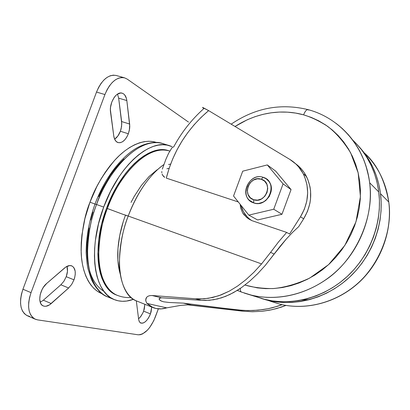 <?xml version="1.0" encoding="UTF-8"?>
<svg xmlns="http://www.w3.org/2000/svg" width="410" height="410" viewBox="0 0 410 410"><rect width="100%" height="100%" fill="white"/><g stroke="black" fill="none" stroke-linecap="round" stroke-linejoin="round"><path stroke-width="0.61" d="M163.575 301.796L169.258 302.493L183.383 303.133L169.258 302.493L163.575 301.796L160.91 300.868L159.352 299.659L159.29 298.408L161.453 297.793L152.105 295.518L149.727 295.646L147.923 296.271L146.683 297.25L145.699 299.705L145.811 300.986L146.944 303.436L166.767 307.848L161.253 308.889L156.036 308.525L151.228 306.711L146.944 303.436L166.767 307.848L180.938 305.347L187.882 304.876L191.449 305.101L183.383 303.133L222.041 308.043L183.383 303.133L191.449 305.101L242.715 311.18L238.082 309.965L222.041 308.043L243.094 310.416L253.093 310.524L263.041 309.596L267.986 308.74L272.906 307.613L282.09 304.686L277.739 306.214L267.986 308.74L258.075 310.191L248.101 310.601L238.082 309.965L242.715 311.18L252.411 311.749L262.2 311.257L269.488 310.201L276.617 308.561L285.96 305.424L281.281 307.146L271.881 309.719L262.2 311.257L252.411 311.749L242.715 311.18L187.882 304.876L180.938 305.347L166.767 307.848C161.883 309.345 157.363 309.284 153.202 307.654L146.944 303.436L145.811 300.986L145.965 298.429L146.683 297.25L147.923 296.271L149.727 295.646L152.105 295.518L195.396 298.772L204.118 298.803L212.6 297.516L221.016 294.944L229.333 291.12L237.564 286.083L245.78 279.784L253.816 272.358L261.58 263.907L128.212 216.044C113.201 255.281 118.628 295.123 136.643 300.976C125.311 296.471 119.346 279.892 119.371 262.41C120.068 244.247 123.015 228.79 128.212 216.044L125.455 215.255C119.93 229.779 114.364 254.446 120.268 274.177M253.723 202.894L249.377 200.254C239.712 191.752 251.053 172.82 263.159 177.31C248.199 171.944 238.389 198.501 253.723 202.894L253.677 199.731C241.362 196.231 249.244 174.88 261.247 179.206L263.159 177.31L261.247 179.206L257.321 178.837L253.431 180.082L250.161 182.747L248.004 186.422L247.276 190.563L248.096 194.545L250.341 197.763L253.677 199.731L257.603 200.141L261.518 198.922L264.829 196.252L267.012 192.541L267.735 188.359L266.889 184.357L264.609 181.143L261.247 179.206C273.716 182.568 265.726 204.257 253.677 199.731L253.723 202.894C268.755 208.562 278.728 181.481 263.159 177.31L266.285 178.862L268.801 181.312C276.601 190.599 264.901 207.281 253.723 202.894L253.723 202.894M251.535 201.904L253.821 202.95L251.535 201.904M308.033 109.629C306.501 109.531 305.025 111.274 303.6 114.841L295.646 113.083L287.538 112.155L279.343 112.063L271.148 112.796L263.02 114.344L255.035 116.676L247.261 119.766L235.022 126.475C261.954 109.362 287.477 110.316 303.6 114.841C305.025 111.274 306.501 109.531 308.033 109.629L308.663 110.003L307.362 109.654M241.587 292.12L251.34 295.123C269.498 299.561 297.639 299.121 326.227 279.492C354.947 260.109 374.735 217.987 369.651 182.773L368.733 176.843L365.889 165.635L364.024 160.397L359.56 150.747L354.312 142.229L348.505 134.854L342.35 128.581L336.015 123.343C354.84 137.745 366.053 157.553 369.651 182.773C373.495 214.169 360.774 248.429 336.907 270.764C312.973 293.042 279.815 302.001 251.34 295.123L241.526 292.099C240.619 291.689 240.219 290.459 240.316 288.409C240.219 290.459 240.619 291.689 241.521 292.099L237.303 290.372M254.431 296.102L265.039 299.464C292.535 306.116 324.448 297.573 347.434 276.268C370.353 254.907 382.525 222.107 378.784 191.972C375.867 170.96 367.145 153.637 352.61 140M269.877 300.996L271.015 301.437L269.877 300.996M271.394 301.478L271.015 301.437L271.394 301.478M124.266 214.696L128.212 216.044C133.998 200.193 146.134 177.064 163.877 164.533C149.45 174.916 137.565 192.085 128.212 216.044L261.58 263.907L253.816 272.358L245.78 279.784L237.564 286.083L229.333 291.12L218.909 295.712L208.377 298.321L199.803 298.962L195.396 298.772L201.218 300.299L161.453 297.793L201.218 300.299L209.53 300.269L217.587 298.946L225.587 296.374L233.521 292.596L241.495 287.594L249.541 281.321L257.48 273.906L265.229 265.449L274.188 254.067L270.59 252.37L278.508 241.956L286.667 232.419L252.042 220.693L249.111 219.191L246.538 217.356L242.623 212.872L240.552 207.778L240.198 204.344L240.552 207.778L242.623 212.872L244.35 215.219M116.153 294.862L112.673 292.935L109.475 290.3L106.59 286.959L104.063 282.941L101.926 278.267L100.214 272.983L98.953 267.125L98.169 260.755L97.872 253.939L98.8 239.271L101.731 223.783L106.559 208.224L124.317 214.825L107.374 208.516C102.069 221.467 99.179 237.211 98.692 255.743C98.912 273.588 105.421 290.598 117.419 295.385C98.364 289.117 92.086 248.378 107.374 208.516L106.559 208.224C91.276 248.065 97.585 288.799 116.665 295.082L117.419 295.385C121.806 297.096 126.234 297.803 130.698 297.516M96.57 204.513C80.309 246.876 87.361 290.172 107.83 296.963C94.93 291.776 87.827 273.695 87.484 254.723C87.894 235.022 90.923 218.289 96.57 204.513L95.007 204.006L96.57 204.513C103.945 180.154 134.746 135.382 162.995 143.638C143.418 136.14 111.571 163.031 96.57 204.513L103.689 207.07L96.57 204.513M133.363 299.346C126.577 301.832 120.263 301.934 114.426 299.648C94.177 292.955 87.376 249.608 103.689 207.07C118.746 165.42 150.434 138.334 169.786 145.77L172.021 146.606L166.993 145.089L162.673 144.735L158.116 145.166L153.371 146.401L148.476 148.446L143.485 151.29L138.452 154.929L133.434 159.331L128.489 164.461L123.682 170.268L119.069 176.7L110.659 191.127L103.689 207.07L98.523 223.747L95.397 240.342L94.643 248.347L94.433 256.04L94.766 263.322L95.627 270.118L97.001 276.361L98.856 281.993L101.157 286.954L103.884 291.213L106.979 294.739L110.418 297.516L114.144 299.531L118.121 300.786L122.298 301.288L126.634 301.053L133.363 299.346M88.55 266.341C91.01 278.195 96.176 286.554 104.037 291.418M95.561 204.277L89.985 202.171C84.357 215.86 81.411 232.516 81.154 252.14C81.657 271.031 89.088 288.927 102.228 293.785L97.549 291.387L94.069 288.609L90.917 285.093L88.14 280.86L85.777 275.94L83.86 270.369L82.43 264.204L81.503 257.495L81.103 250.31L81.247 242.74L81.933 234.858L84.931 218.55L89.985 202.171L94.997 204.062M150.455 313.911C147.574 320.569 144.356 323.633 140.799 323.095L139.4 321.824L138.662 319.513L139.262 321.573L140.374 322.87L142.762 323.172L144.633 322.265L146.539 320.558L148.328 318.206L149.84 315.408L151.095 311.887L151.685 307.044L150.455 313.911L143.643 311.134L150.455 313.911M138.575 318.862L141.05 316.105L143.105 312.461L144.279 309.119L144.853 304.287L143.643 311.134L143.028 312.625L140.645 316.653L138.575 318.862M128.35 133.762C125.568 140.317 122.113 143.259 117.988 142.577C115.733 141.763 114.328 139.554 113.765 135.946L114.564 139.016L115.984 141.276L117.89 142.542L120.115 142.721L122.467 141.804L124.742 139.882L126.762 137.124L128.35 133.762L129.591 128.827L129.775 126.367L126.828 100.563L126.393 98.354L124.671 94.894L123.446 93.782L122.031 93.147L120.489 93.014L117.229 94.285L115.651 95.648L114.185 97.426L111.838 101.957L110.556 107.164L110.387 109.762L113.765 135.946L110.546 112.222C109.004 103.074 116.445 90.989 122.17 93.183C124.712 94.074 126.265 96.534 126.828 100.563L118.664 98.144L117.511 94.1L118.664 98.144L126.828 100.563L129.719 124.686L129.35 130.252L128.35 133.762L120.376 131.256L128.35 133.762M114.626 139.159C117.055 137.545 118.972 134.91 120.376 131.256L121.129 128.827L121.775 123.892L118.664 98.144L121.642 121.565L129.657 124.035L121.642 121.565L121.601 126.341L120.376 131.256L117.824 136.064L114.626 139.159M73.995 279.83L71.704 284.376L68.634 287.994L60.859 284.796L63.939 281.204L66.23 276.683L73.995 279.83L74.584 278.021L75.245 274.439L75.173 271.154L73.713 267.382L71.945 265.952L69.71 265.557L65.882 266.987L46.745 283.407L43.455 287.184L42.097 289.501L40.231 294.508L39.719 299.367L40.641 303.303L41.594 304.727L42.83 305.716L44.295 306.234L45.935 306.265L49.466 304.886L68.634 287.994L71.704 284.376L73.995 279.83L66.23 276.683L67.465 271.307L66.979 266.351C67.886 269.314 67.635 272.758 66.23 276.683L63.939 281.204L60.859 284.796L68.634 287.994L51.229 303.543C48.339 306.039 45.679 306.834 43.255 305.927C37.243 303.928 39.457 289.276 46.745 283.407L64.596 267.976C67.214 265.793 69.597 265.091 71.75 265.87C75.501 268.094 76.25 272.747 73.995 279.83M202.607 107.374L208.628 110.618C187.324 128.699 173.215 151.198 166.306 178.114L238.307 201.971L166.306 178.114L169.104 168.443L172.677 158.993L177.002 149.834L182.04 141.035L187.765 132.65L194.13 124.748L201.1 117.383L208.628 110.618L289.814 159.398L208.628 110.618L202.607 107.553M202.981 107.917L203.826 108.599C191.537 119.628 181.481 132.42 173.655 146.98L172.738 147.144L171.79 148.051L168.536 153.422L165.799 159.516L162.345 169.099M296.194 164.164L301.729 169.402L304.071 172.466L307.766 179.334L310.032 186.965L310.59 190.973L310.524 199.168L309.904 203.278L307.51 211.304L303.661 218.807L298.7 226.638L303.661 218.807L300.494 216.762L289.547 234.038L300.494 216.762L304.379 209.177L306.803 201.059L307.669 192.746L306.941 184.572L304.661 176.859L302.969 173.276L298.572 166.834L295.912 164.031L289.814 159.398C295.554 162.883 300.033 167.69 303.256 173.825C309.883 187.949 308.961 202.258 300.494 216.762L303.661 218.807C312.041 204.467 312.943 190.307 306.372 176.326C303.692 171.201 300.074 166.983 295.528 163.672M161.781 171.518L161.822 172.769L161.781 171.518M162.104 174.014L162.652 175.239L162.104 174.014M163.513 176.382L162.652 175.239L164.728 177.376L163.513 176.382M261.58 263.907L270.59 252.37L261.58 263.907M29.689 316.428L26.814 315.495L24.369 313.655L22.458 310.964L21.161 307.52L20.546 303.451L20.643 298.921L21.453 294.113L22.945 289.224L96.519 92.06L104.924 94.551L96.519 92.06L98.574 87.448L101.08 83.363L103.93 79.981L107.005 77.428L110.177 75.799L113.319 75.153L116.261 75.481C108.399 74.205 101.818 79.735 96.519 92.06L22.945 289.224L31.037 292.648L29.54 297.558L28.715 302.385L28.597 306.926L29.187 311L30.453 314.449L32.334 317.135L34.747 318.965L37.592 319.882L138.16 334.801L140.292 334.719L142.608 333.889L147.415 330.163L149.727 327.421L153.77 320.702L158.347 308.863L155.349 316.966C150.485 328.553 144.756 334.504 138.16 334.801L37.592 319.882L35.286 319.221C28.203 314.982 26.788 306.121 31.037 292.648L22.945 289.224C18.722 302.641 20.192 311.487 27.357 315.756L35.245 319.205M124.553 77.838C116.778 76.593 110.234 82.164 104.924 94.551L31.037 292.648L104.924 94.551L106.979 89.913L109.485 85.808L112.325 82.4L115.379 79.827L118.531 78.182L121.647 77.521L124.604 77.854L127.284 79.15L188.498 122.083L127.284 79.15L124.553 77.838L116.255 75.481M156.651 142.521L153.191 141.624L148.83 141.245L144.238 141.64L139.462 142.823L134.547 144.802L129.539 147.569L124.502 151.116L119.489 155.416L114.559 160.428L109.772 166.111L105.185 172.405L100.86 179.242L96.852 186.54L89.985 202.171C94.602 188.441 102.951 174.358 115.025 159.921C127.192 146.493 143.715 138.021 156.651 142.521M136.31 300.837L138.662 319.513L136.31 300.837M40.226 302.272L43.373 300.207L60.859 284.796L43.373 300.207L51.229 303.543L43.373 300.207L40.226 302.272M88.124 264.158L87.263 257.675L86.91 250.735L87.074 243.417L88.965 227.991M90.682 220.057L92.896 212.108M98.687 196.554L102.192 189.138L110.218 175.465L114.626 169.371L119.233 163.867L123.974 158.998M95.571 204.241L95.007 204.006C89.113 220.913 86.156 237.164 86.146 252.77C86.648 260.468 87.258 265.798 87.986 268.76L91.204 278.959C96.391 290.388 103.12 295.205 107.83 296.963L114.41 299.643M166.322 144.981L162.995 143.638L169.786 145.77M169.76 151.085L169.381 150.962C143.126 143.264 114.308 185.643 107.374 208.516C121.478 169.479 151.188 143.946 169.381 150.962L168.602 150.716C150.383 143.69 120.658 169.202 106.559 208.224L113.052 193.346L116.829 186.386L125.193 173.85L129.678 168.402L134.29 163.59L138.975 159.449L143.679 156.02L148.348 153.32L152.93 151.372L157.384 150.178L161.658 149.737L165.717 150.024L168.638 150.726M166.885 168.802L169.161 168.274M123.169 221.938L119.751 235.417L117.967 248.506L117.875 260.616L119.448 271.22M157.107 169.766L149.122 176.469L141.383 185.453L134.254 196.359L131.031 202.391M249.731 219.15L247.358 217.018L243.509 211.893L240.808 205.102C242.254 210.755 245.149 215.373 249.49 218.96L251.678 220.534M257.603 219.965L281.962 214.292L291.054 189.594L275.622 171.078L267.315 164.928L283.074 183.88L291.054 189.594L275.622 171.078L267.315 164.928L242.72 171.175L267.315 164.928L283.074 183.88L273.736 209.238L248.803 215.117L233.546 196.016L242.72 171.175L233.546 196.016L248.803 215.117L257.603 219.965L248.803 215.117L273.736 209.238L281.962 214.292L273.736 209.238L283.074 183.88L291.054 189.594L281.962 214.292L257.603 219.965M162.114 301.376L159.977 300.294L159.095 299.008L160.043 297.952L161.453 297.793L152.105 295.518L195.396 298.772L201.218 300.299L205.42 300.453L213.574 299.761L221.595 297.814L229.554 294.636L237.498 290.254L241.495 287.594L249.541 281.321L257.48 273.906L265.229 265.449L280.204 246.22L286.38 238.943L292.586 232.373L298.7 226.638L292.586 232.373L286.38 238.943L274.188 254.067L270.59 252.37L278.508 241.956L286.667 232.419L289.547 234.038L286.667 232.419L252.042 220.693L246.538 217.356M301.565 300.084L309.412 299.643M364.188 152.827C376.626 163.585 384.821 179.985 388.777 202.033C393.554 234.289 375.524 272.624 349.156 290.218C322.906 308.038 296.901 308.356 280.066 304.225L271.015 301.437L280.066 304.225C306.47 310.621 337.01 302.534 358.955 282.29C380.828 261.99 392.406 230.789 388.777 202.033C386.005 182.271 377.81 165.871 364.188 152.827M358.95 146.554C370.824 159.536 378.015 175.26 380.521 193.72C384.242 223.614 372.172 256.137 349.438 277.314C326.627 298.434 294.954 306.895 267.643 300.289L261.042 298.388L266.356 299.966L274.72 301.678L283.305 302.508L292.022 302.447L300.786 301.483L309.509 299.613L318.098 296.85L326.462 293.212L334.514 288.732L342.165 283.448L349.325 277.416L355.921 270.687L361.876 263.343L367.129 255.45L371.614 247.097L375.278 238.374L378.092 229.374L380.024 220.196L381.049 210.94L381.167 201.71L380.372 192.597L378.686 183.7L376.129 175.116L372.736 166.931L368.549 159.229L363.619 152.079L358.95 146.554M356.111 143.438L361.769 150.009L366.735 157.214L370.947 164.979L374.366 173.225L376.939 181.876L378.635 190.84L379.434 200.029L379.311 209.336L378.276 218.668L376.329 227.919L373.489 236.995L369.789 245.79L365.269 254.215L359.98 262.174L353.973 269.585L347.326 276.371L340.105 282.459L332.397 287.789L324.284 292.309L315.859 295.979L307.203 298.767L298.418 300.658L289.588 301.632L280.809 301.698L272.163 300.858L263.743 299.136L255.614 296.563M265.039 299.464L244.288 293.088M303.6 114.841C311.241 117.147 319.236 120.97 327.59 126.316C336.01 132.804 343.693 141.629 350.632 152.792L358.166 172.887L360.421 196.641L355.982 221.815L344.851 245.385L328.6 264.624L309.729 278.067C296.737 284.068 284.509 287.569 273.05 288.573C262.385 288.573 253.021 287.4 244.949 285.053L257.239 287.866L265.542 288.63L273.967 288.517L282.444 287.528L290.885 285.657L299.192 282.926L307.29 279.338L315.08 274.941L322.486 269.765L329.425 263.861L335.821 257.285L341.597 250.115L346.691 242.418L351.052 234.279L354.624 225.782L357.371 217.023L359.268 208.095L360.293 199.096L360.436 190.122L359.703 181.266L358.104 172.63L355.67 164.292L352.421 156.348L348.403 148.876L343.667 141.942L338.265 135.618L332.259 129.96L325.719 125.014L318.708 120.827L311.313 117.429L303.6 114.841M266.233 178.827L269.073 181.62L270.298 183.788L271.071 186.207L271.154 191.414L269.303 196.431L265.808 200.49L263.604 201.951L258.715 203.468L256.219 203.462L253.821 202.95C264.998 207.337 276.694 190.665 268.893 181.374L266.244 178.832M170.642 164.097L168.536 164.477M231.173 124.163C255.179 107.856 280.814 103.012 308.074 109.639C339.941 118.003 365.418 147.087 369.651 182.773L378.784 191.972M153.12 307.623L136.643 300.976M303.256 173.825L306.372 176.326M95.023 203.985C105.078 177.197 122.129 155.534 138.493 147.031C149.881 141.409 158.214 141.978 162.995 143.638M249.49 218.96L246.553 217.372M380.521 193.72L388.777 202.033C392.483 230.871 380.946 262.072 359.093 282.352C337.163 302.575 306.593 310.657 280.066 304.225L267.643 300.289"/></g></svg>
